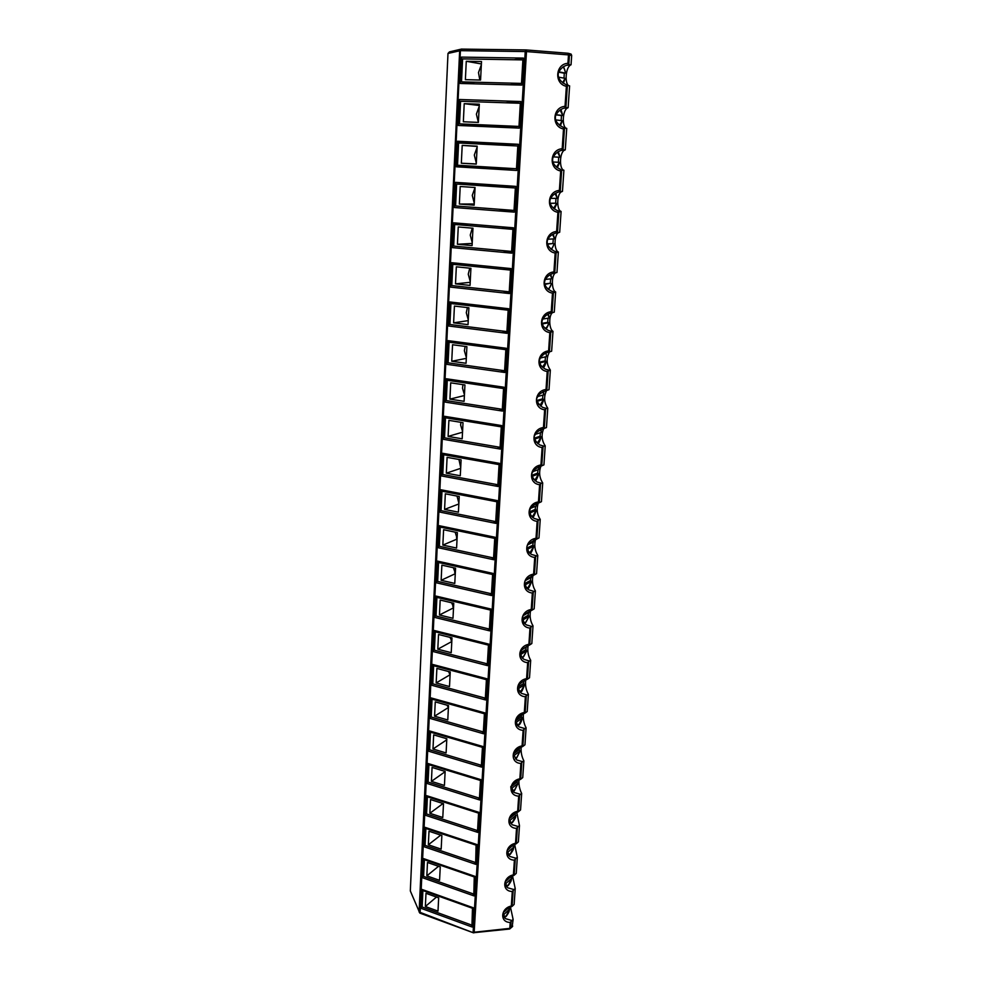 <?xml version="1.0" encoding="UTF-8"?>
<svg xmlns="http://www.w3.org/2000/svg" width="982" height="982" viewBox="0 0 982 982"><rect width="100%" height="100%" fill="white"/><g stroke="black" fill="none" stroke-linecap="round" stroke-linejoin="round"><path stroke-width="1.47" d="M525.971 49.922L461.307 49.1L460.411 50.659L420.087 913.199M461.184 49.1L459.662 50.696L419.093 911.971L473.484 932.826M478.934 812.347L477.755 832.392L425.488 815.306L426.421 795.616L478.934 812.347M480.861 779.647L479.658 799.974L426.998 783.452L427.956 763.493L480.861 779.647M482.813 746.48L481.597 767.102L428.533 751.169L429.502 730.927L482.813 746.48M434.265 630.481L488.84 644.131L487.575 665.649L433.271 651.582L434.265 630.481M485.55 699.945L431.663 685.24L432.657 664.433L486.802 678.734L485.55 699.945L484.089 697.809M430.091 718.431L431.061 697.907L484.789 712.858L483.561 733.763L430.091 718.431M491.7 595.558L436.536 582.829L437.567 561.127L493.001 573.414L491.7 595.558L489.858 593.398M435.91 596.049L490.914 609.024L489.625 630.849L434.891 617.457L435.91 596.049M438.205 547.723L439.249 525.701L495.137 537.264L493.811 559.74L438.205 547.723M453.635 222.828L513.365 227.799L511.868 253.16L452.457 247.624L453.635 222.828M509.486 293.557L450.578 287.112L451.745 262.697L510.959 268.577L509.486 293.557L503.287 291.175M449.879 301.965L508.602 308.741L507.154 333.328L448.737 326.012L449.879 301.965M446.908 364.334L448.038 340.644L506.27 348.279L504.846 372.497L446.908 364.334M495.947 523.394L439.887 512.101L440.955 489.76L497.297 500.587L495.947 523.394L493.725 521.221M499.494 463.369L498.12 486.507L441.605 475.963L442.686 453.291L499.494 463.369M500.329 449.081L443.348 439.298L444.441 416.294L501.716 425.587L500.329 449.081L497.506 446.871M503.975 387.227L502.563 411.077L445.116 402.092L446.221 378.745L503.975 387.227M516.741 170.463L456.299 166.805L457.514 141.248L518.287 144.293L516.741 170.463L489.895 168.241L489.957 167.161M455.55 182.357L515.808 186.371L514.286 212.137L454.359 207.521L455.55 182.357M458.263 125.463L459.49 99.501L520.804 101.527L519.232 128.114L458.263 125.463M421.965 889.41L473.312 907.785L472.182 927.02L421.069 908.325L421.965 889.41M422.53 877.736L423.438 858.563L475.165 876.41L474.011 895.903L422.53 877.736M475.865 864.369L424.003 846.729L424.924 827.298L477.031 844.594L475.865 864.369L474.772 862.257M521.773 85.103L460.251 83.47L461.503 57.103L523.357 58.085L521.773 85.103M410.501 891.386L419.768 912.978M410.329 890.735L447.988 53.445L460.411 50.659L526.487 51.58L526.094 49.922L525.223 51.518L473.115 932.09L474.171 932.213L473.864 932.875M476.601 830.281L477.755 832.392M478.578 813.145L427.391 796.807L426.569 813.955L477.547 830.588L478.578 813.145L477.952 812.04M478.443 797.85L479.658 799.974M480.493 780.481L428.925 764.708L428.091 782.089L479.449 798.17L480.493 780.481L479.817 779.327M427.919 764.242L429.797 764.106M480.308 764.978L481.597 767.102M482.444 747.351L430.472 732.167L429.637 749.794L481.389 765.297L482.444 747.351L481.696 746.16M429.404 732.83L430.447 732.756M486.004 663.513L487.575 665.649M488.459 645.137L435.259 631.794L434.388 650.182L487.354 663.857L488.459 645.137L487.416 643.775M434.007 635.992L435.063 635.955M432.448 668.705L433.504 668.656M486.421 679.691L433.639 665.722L432.78 683.84L485.341 698.153L486.421 679.691L485.501 678.39M430.926 700.976L431.97 700.915M482.187 731.627L483.561 733.763M484.421 713.767L432.043 699.172L431.196 717.044L483.353 731.958L484.421 713.767L483.586 712.515M437.174 569.229L438.254 569.192M492.608 574.507L438.573 562.502L437.665 581.405L491.479 593.779L492.608 574.507L491.295 573.034M487.931 628.713L489.625 630.849M490.521 610.08L436.904 597.4L436.02 616.033L489.404 629.069L490.521 610.08L489.355 608.668M435.578 602.838L436.646 602.801M438.794 535.141L439.875 535.116M491.798 557.58L493.811 559.74M494.732 538.406L440.255 527.101L439.347 546.274L493.59 557.96L494.732 538.406L493.234 536.872M502.968 250.631L511.868 253.16M512.923 229.358L454.703 224.485L453.672 246.077L511.622 251.429L512.923 229.358L501.679 226.83M452.604 244.506L453.745 244.543M450.787 282.681L451.916 282.718M510.517 270.087L452.8 264.318L451.781 285.578L509.241 291.814L510.517 270.087L503.68 267.853M502.379 331.02L507.154 333.328M508.16 310.189L450.922 303.548L449.928 324.49L506.908 331.585L508.16 310.189L503.336 308.127M449.007 320.316L450.124 320.341M447.24 357.411L448.357 357.423M500.967 370.239L504.846 372.497M505.84 349.678L449.081 342.202L448.099 362.824L504.601 370.742L505.84 349.678L502.158 347.738M440.439 500.587L441.519 500.575M496.892 501.777L441.974 491.196L441.041 510.652L495.726 521.626L496.892 501.777L495.149 500.182M495.64 484.322L498.12 486.507M499.077 464.609L443.704 454.752L442.772 474.502L497.899 484.752L499.077 464.609L497.052 462.939M442.109 465.554L443.201 465.542M443.79 430.018L444.895 430.006M501.299 426.863L445.472 417.792L444.515 437.825L500.096 447.313L501.299 426.863L498.881 425.12M499.298 408.843L502.563 411.077M503.557 388.565L447.264 380.267L446.294 400.595L502.33 409.322L503.557 388.565L500.611 386.736M445.509 393.966L446.614 393.978M456.311 166.437L489.895 168.241M491.172 144.624L491.221 143.74L518.287 144.293M516.483 168.744L517.821 145.974L458.594 142.979L457.526 165.234L516.483 168.744M491.221 143.74L457.489 141.764M498.451 209.227L514.286 212.137M514.028 210.418L515.354 187.992L494.793 185.426L456.63 184.039L455.587 205.962L514.028 210.418M454.445 205.754L455.587 205.815M460.57 101.551L459.392 101.477M505.448 102.779L520.804 101.527M459.502 123.867L498.009 126.887L518.975 126.42L520.337 103.282L460.583 101.269L459.502 123.867L518.975 126.42M471.188 924.921L472.182 927.02M472.968 908.46L422.911 890.539L422.125 907.012L471.974 925.204L472.489 907.491M472.968 893.804L474.011 895.903M474.809 877.122L424.384 859.716L423.586 876.41L473.815 894.099L474.294 876.104M476.675 845.355L425.881 828.477L425.071 845.392L475.669 862.564L476.11 844.287M514.224 59.755L523.357 58.085M521.503 83.409L522.89 59.902L462.596 58.895L461.503 81.862L521.503 83.409L510.333 84.796M462.51 60.663L461.344 60.577M526.18 49.935L568.062 53.261L568.492 54.906L526.487 51.58L474.171 932.213L509.818 928.371L509.486 929.021M568.136 53.261L569.437 55.017L568.492 54.906L567.915 63.339C555.284 63.867 554.008 83.961 566.381 86.306L565.031 106.375C552.498 107.001 551.221 126.776 563.508 128.973L562.183 148.736C549.736 149.448 548.496 168.916 560.685 170.978L559.384 190.422C547.035 191.245 545.808 210.406 557.911 212.321L556.622 231.47C544.359 232.378 543.156 251.245 555.174 253.037L553.909 271.891C541.733 272.886 540.542 291.458 552.485 293.115L551.233 311.687C539.143 312.767 537.976 331.057 549.834 332.603L548.607 350.893C536.602 352.047 535.448 370.067 547.22 371.478L546.017 389.498C534.098 390.738 532.956 408.475 544.654 409.776L543.451 427.526C531.618 428.839 530.501 446.319 542.113 447.51L540.935 464.989C529.188 466.389 528.083 483.61 539.621 484.691L538.455 501.912C526.782 503.373 525.701 520.35 537.154 521.319L536.012 538.296C524.425 539.818 523.357 556.548 534.736 557.408L533.607 574.139C522.093 575.747 521.037 592.22 532.342 592.993L531.237 609.478C519.797 611.148 518.754 627.388 529.985 628.05L528.893 644.315C517.539 646.033 516.507 662.052 527.665 662.617L526.585 678.648C515.305 680.44 514.298 696.226 525.37 696.704L524.314 712.502C513.107 714.356 512.113 729.921 523.124 730.301L522.068 745.878C510.935 747.793 509.953 763.137 520.89 763.431L519.859 778.8C508.799 780.764 507.829 795.899 518.692 796.107L517.674 811.267C506.687 813.28 505.73 828.207 516.532 828.342L515.525 843.28C504.613 845.355 503.668 860.072 514.396 860.122L513.402 874.864C502.563 876.987 501.63 891.509 512.285 891.472L511.315 906.018C500.538 908.19 499.617 922.515 510.21 922.417L511.082 921.423L510.628 928.051L509.707 928.911M512.15 926.885L513.12 919.459L511.082 921.423M443.496 803.706L430.521 799.557L429.858 813.292L442.784 817.503L443.496 803.706M427.391 796.807L428.238 796.193M429.858 813.292L442.992 803.546M444.429 785.44L445.141 771.447L432.08 767.445L431.405 781.377L444.429 785.44M431.405 781.377L445.128 771.692M428.925 764.708L429.858 764.07M446.822 738.746L433.663 734.892L432.976 749.008L446.098 752.936L446.822 738.746M430.472 732.167L431.503 731.504M432.976 749.008L446.761 739.814M451.99 637.87L438.524 634.482L437.8 649.2L451.229 652.662L451.99 637.87M435.259 631.794L436.646 631.07M437.8 649.2L451.806 641.516M450.247 671.97L436.88 668.423L436.168 682.932L449.498 686.553L450.247 671.97M433.639 665.722L434.891 665.023M436.168 682.932L450.1 674.732M448.516 705.592L435.259 701.885L434.56 716.197L447.78 719.978L448.516 705.592M432.043 699.172L433.172 698.497M434.56 716.197L448.418 707.494M454.776 583.418L455.562 568.197L441.875 565.153L441.139 580.301L454.776 583.418M441.139 580.301L455.28 573.697M438.573 562.502L440.304 561.729M453.758 603.279L440.182 600.063L439.457 614.99L452.997 618.292L453.758 603.279M436.904 597.4L438.451 596.651M439.457 614.99L453.524 607.846M456.593 548.054L457.379 532.612L443.594 529.74L442.845 545.096L456.593 548.054M442.845 545.096L457.047 539.069M440.255 527.101L442.219 526.315M454.703 224.485L468.537 224.068M472.968 228.205L458.25 226.965L457.416 244.26L472.084 245.598L472.968 228.205M457.416 244.26L472.195 243.438M470.918 268.295L456.323 266.822L455.501 283.847L470.047 285.418L470.918 268.295M452.8 264.318L461.27 263.642M455.501 283.847L470.206 282.313M453.61 322.845L468.033 324.637L468.893 307.759L454.421 306.077L453.61 322.845L468.242 320.611M450.922 303.548L456.937 302.775M449.081 342.202L453.696 341.38M466.904 346.646L452.542 344.743L451.745 361.266L466.057 363.266L466.904 346.646M451.745 361.266L466.303 358.356M458.422 512.162L459.232 496.499L445.325 493.811L444.576 509.4L458.422 512.162M444.576 509.4L458.852 503.95M441.974 491.196L444.22 490.386M446.331 473.177L460.288 475.754L461.11 459.858L447.092 457.354L446.331 473.177L460.668 468.34M443.704 454.752L446.319 453.942M448.111 436.413L462.191 438.807L463.013 422.677L448.884 420.37L448.111 436.413L462.522 432.203M445.472 417.792L448.553 416.969M447.264 380.267L450.971 379.445M464.94 384.944L450.701 382.833L449.916 399.122L464.105 401.319L464.94 384.944M449.916 399.122L464.4 395.55M477.178 146.171L462.203 145.397L461.331 163.233L476.258 164.104L477.178 146.171M462.203 145.397L477.166 146.441M461.331 163.233L476.27 163.933M515.354 187.992L456.63 184.039M475.055 187.513L460.202 186.494L459.355 204.047L474.159 205.164L475.055 187.513M459.355 204.047L474.22 203.986M479.326 104.19L464.216 103.662L463.344 121.768L478.394 122.406L479.326 104.19M464.216 103.662L479.253 105.504M438.672 897.867L425.992 893.313L425.353 906.509L437.997 911.124L438.672 897.867M422.911 890.539L423.586 889.987M425.353 906.509L436.438 897.069M440.255 866.91L427.477 862.478L426.839 875.858L439.568 880.338L440.255 866.91M424.384 859.716L425.108 859.14M426.839 875.858L438.537 866.308M441.863 835.522L428.999 831.238L428.336 844.79L441.163 849.135L441.863 835.522M425.881 828.477L426.667 827.875M428.336 844.79L440.722 835.142M466.266 61.265L465.382 79.665L480.566 80.045L481.511 61.535L466.266 61.265L481.389 63.94M461.503 81.862L474.858 83.851M568.541 53.359L571.107 54.108L571.671 55.495L571.045 64.812L566.553 65.315M553.909 271.891L555.002 272.935L556.966 272.505L558.353 252.018C554.02 250.52 553.934 235.422 558.255 232.759L559.691 232.255L561.103 211.437C556.647 210.295 556.659 194.767 561.127 191.907L562.465 191.367L563.901 170.23C559.31 169.469 559.421 153.474 564.049 150.418L565.276 149.841L566.737 128.372C562.011 128.016 562.232 111.506 567.019 108.241L568.136 107.664L569.609 85.864C564.748 85.925 565.104 68.863 570.051 65.377M551.233 311.687L552.301 312.681L554.278 312.153L555.64 291.973C551.43 290.132 551.258 275.451 555.419 272.959M548.607 350.893L549.638 351.826L551.639 351.188L552.976 331.315C548.999 329.228 548.582 315.468 552.424 312.706M546.017 389.498L547.023 390.37L549.024 389.658L550.35 370.079C546.422 364.31 546.127 358.234 549.49 351.851M543.451 427.526L544.445 428.361L546.458 427.538L547.772 408.254C544.028 402.681 543.623 396.765 546.569 390.48M540.935 464.989L541.904 465.775L543.93 464.867L545.219 445.865C541.659 440.476 541.156 434.695 543.721 428.533M538.455 501.912L539.413 502.649L541.438 501.655L542.702 482.923C539.327 477.694 538.75 472.06 540.947 466.02M536.012 538.296L536.945 538.983L538.983 537.903L540.235 519.441C537.031 514.359 536.368 508.86 538.259 502.956M533.607 574.139L534.515 574.801L536.565 573.623L537.792 555.444C534.76 550.485 534.036 545.12 535.632 539.351M531.237 609.478L532.121 610.092L534.171 608.84L535.386 590.906C532.514 586.082 531.741 580.853 533.079 575.219M528.893 644.315L529.764 644.892L531.814 643.554L533.017 625.878C530.292 621.152 529.482 616.058 530.587 610.558M526.585 678.648L527.444 679.2L529.507 677.776L530.685 660.346C528.095 655.731 527.248 650.747 528.156 645.395M524.314 712.502L525.149 713.018L527.211 711.508L528.377 694.335C525.922 689.818 525.063 684.957 525.775 679.728M522.068 745.878L522.89 746.369L524.965 744.786L526.107 727.846C523.774 723.427 522.89 718.664 523.455 713.57M519.859 778.8L520.669 779.254L522.731 777.597L523.872 760.89C521.663 756.557 520.767 751.905 521.184 746.946M517.674 811.267L518.471 811.697L520.546 809.954L521.663 793.468C519.564 789.233 518.656 784.692 518.95 779.843M515.525 843.28L516.311 843.685L518.386 841.869L519.478 825.617L516.765 812.286M513.402 874.864L514.175 875.244L516.25 873.354L517.33 857.323L514.617 844.287M511.315 906.018L512.088 906.386L514.138 904.422L515.219 888.6L512.518 875.834M513.12 919.459L510.444 906.963M447.988 53.445L449.474 51.874L460.448 49.309M512.064 906.374C505.779 909.418 502.87 911.812 503.349 913.542C502.44 914.537 503.165 916.243 505.497 918.649L511.892 920.502M567.915 63.339L569.155 64.751L571.045 64.812M512.285 891.472L513.979 889.594L507.669 887.765C505.214 885.285 504.453 883.518 505.386 882.474C504.92 880.67 507.854 878.264 514.175 875.244L515.28 859.14L516.09 858.268L509.879 856.464C507.326 853.702 506.491 851.995 507.363 851.345C506.638 849.663 509.621 847.11 516.311 843.685L517.416 827.36L518.238 826.513L512.138 824.733C510.124 821.75 503.754 819.234 518.471 811.697L519.588 795.138L520.411 794.328L514.421 792.572C512.174 789.418 505.816 786.877 520.669 779.254L521.786 762.462L522.62 761.688L516.753 759.97L513.66 754.765C512.432 752.85 515.501 750.052 522.89 746.369M566.381 86.306L567.387 85.459L569.609 85.864M569.339 64.8L566.823 65.242M565.031 106.375L566.233 107.701L568.136 107.664M514.396 860.122L515.28 859.14M563.508 128.973L564.503 128.114L566.737 128.372M566.369 107.75L564.38 108.081M562.183 148.736L563.361 149.976L565.276 149.841M516.532 828.342L517.416 827.36M560.685 170.978L561.679 170.107L563.901 170.23M559.384 190.422L560.526 191.6L562.465 191.367M518.692 796.107L519.588 795.138M557.911 212.321L561.103 211.437M560.587 191.625L559.679 191.772M560.526 191.6C556.008 192.349 552.645 194.718 550.436 198.708C549.429 200.991 548.877 206.208 557.383 210.59L559.396 211.167M510.812 786.521C510.726 789.307 511.929 791.32 514.421 792.572M556.622 231.47L557.739 232.587L559.691 232.255M520.89 763.431L521.786 762.462M555.174 253.037L558.353 252.018M557.739 232.587C553.553 233.421 550.448 235.312 548.447 238.258C547.158 239.952 544.789 245.61 554.29 251.147L556.72 251.834M523.124 730.301L524.854 728.583L519.122 726.913C516.176 723.55 510.37 720.272 525.149 713.018L526.278 695.735L527.113 695.023L521.528 693.39C518.373 689.843 512.395 686.676 527.444 679.2M552.485 293.115L555.64 291.973M555.002 272.935C550.669 273.708 547.391 276.028 545.145 279.895C544.249 282.079 543.304 286.56 551.27 291.077L554.081 291.887M525.37 696.704L526.278 695.735M549.834 332.603L552.976 331.315M552.301 312.681C547.993 313.516 544.764 315.774 542.616 319.432C541.745 321.556 540.456 325.68 548.3 330.406L551.491 331.327M527.665 662.617L529.408 660.984L523.995 659.388M547.22 371.478L550.35 370.079M549.638 351.826C545.329 352.722 542.125 354.956 540.051 358.54C539.314 360.615 537.694 364.162 545.378 369.146L548.926 370.165M529.985 628.05L531.741 626.455L526.487 624.92C523.504 622.969 522.203 620.943 522.571 618.844C521.233 616.782 524.413 613.86 532.121 610.092M544.654 409.776L546.458 408.438L542.518 407.321C537.117 402.853 535.411 399.514 537.424 397.305C537.473 395.132 540.665 392.825 547.023 390.37M532.342 592.993L534.11 591.422L529.04 589.949C525.861 587.936 524.474 585.824 524.879 583.615C523.516 581.491 526.733 578.558 534.515 574.801M542.113 447.51L543.918 446.123L539.719 444.92C534.564 440.623 532.993 437.358 534.981 435.136C535.055 433.05 538.21 430.791 544.445 428.361M534.736 557.408L536.503 555.886L531.63 554.474C528.218 552.363 526.745 550.153 527.211 547.87C525.824 545.734 529.065 542.776 536.945 538.983M539.621 484.691L541.413 483.254L536.97 481.966C532.072 477.841 530.599 474.65 532.575 472.416C532.625 470.452 535.73 468.242 541.904 465.775M537.154 521.319L538.946 519.834L534.282 518.484C530.44 515.894 528.93 513.23 529.752 510.493C530.01 509.093 531.176 505.325 539.413 502.649M446.798 739.151L445.718 738.427M451.83 640.829L449.952 637.355M450.137 674.057L448.369 671.479M448.455 706.819L446.92 705.15M455.317 572.997L453.353 567.706M453.561 607.146L451.622 602.776M457.084 538.357L455.157 532.146M472.232 242.64L470.243 235.079L472.281 228.155M470.243 281.527L468.254 274.187L469.752 268.172M468.279 319.837L466.29 312.73L467.395 307.587M466.352 357.583L464.363 350.697L465.161 346.413M458.889 503.226L457.023 496.082M460.705 467.604L458.95 459.478M462.559 431.454L460.595 424.985L460.951 422.346M464.437 394.789L462.473 388.111L463.013 384.662M476.307 163.098L474.306 155.058L477.117 147.275M474.257 203.176L472.256 195.369L475.055 187.587M478.381 122.406L476.38 114.133L479.216 106.351M479.805 80.021L478.492 72.57L481.34 64.8M563.999 78.118L564.294 73.22L558.66 72.177M515.219 888.6L513.979 889.594M505.877 881.222L510.775 876.656M561.152 120.528L561.471 115.532L555.935 114.857M517.33 857.323L516.09 858.268M507.78 850.044L512.923 845.072M557.322 167.75L559.703 162.349L552.94 161.981L558.353 162.275L558.697 157.206L553.259 156.862M519.478 825.617L518.238 826.513M509.744 818.374L514.936 814.078L515.084 813.059M550.141 203.237L555.628 203.213L555.972 198.376M521.663 793.468L520.411 794.328M511.782 786.251L517.06 782.089L517.269 780.604M547.404 243.88L552.94 243.536L553.283 238.921M523.872 760.89L522.62 761.688M513.856 753.66L519.22 749.647L519.478 747.707M544.728 283.896L550.301 283.246L550.632 278.863M526.107 727.846L524.854 728.583M515.98 720.592L521.417 716.762L521.688 714.589M542.089 323.323L547.686 322.354L548.03 318.193M528.377 694.335L527.113 695.023M518.14 687.044L523.639 683.411L523.922 681.078M539.499 362.162L545.12 360.885L545.464 356.932M530.685 660.346L529.408 660.984M520.35 653.005L525.886 649.593L526.18 647.101M547.772 408.254L546.458 408.438M536.958 400.423L542.592 398.852L542.923 395.095M533.017 625.878L531.741 626.455M522.596 618.476L528.169 615.297L528.476 612.633M545.219 445.865L543.918 446.123M534.453 438.107L540.1 436.253L540.431 432.681M535.386 590.906L534.11 591.422M524.891 583.455L530.489 580.509L530.796 577.674M542.702 482.923L541.413 483.254M531.999 475.251L537.645 473.103L537.976 469.727M537.792 555.444L536.503 555.886M527.211 547.907L532.845 545.219L533.152 542.224M540.235 519.441L538.946 519.834M529.593 511.843L535.227 509.425L535.546 506.233M508.995 907.638L509.511 909.16L503.803 914.598C504.183 916.464 505.055 916.807 506.417 915.629L509.511 909.16M504.061 911.91L507.952 908.227M503.189 914.954L503.803 914.598M563.337 83.261L565.313 78.376L558.783 77.185L558.868 77.995M564.294 73.22L565.387 73.049C565.031 69.612 564.11 67.66 562.6 67.193M558.783 71.846L565.387 73.049M510.75 876.791L511.573 878.374L505.84 883.616C506.209 885.531 507.093 885.924 508.467 884.794L511.573 878.374M505.227 883.96L505.84 883.616M562.477 120.7L555.972 119.927L556.094 120.933M561.471 115.532L562.833 115.545L560.059 109.959M555.996 114.685L562.551 115.483M512.825 845.649L513.66 847.184L507.903 852.204C508.271 854.18 509.155 854.622 510.53 853.554L513.66 847.184M558.697 157.206L560.035 157.267L557.53 152.087M553.271 156.85L559.765 157.255M514.936 814.078L515.771 815.563L509.989 820.375C510.37 822.4 511.241 822.904 512.629 821.873L515.771 815.563M555.628 203.213L550.497 203.409L550.693 204.808M555.787 193.147L557.285 198.352L555.039 193.564M550.583 198.352L557.015 198.376M517.06 782.089L517.907 783.501L512.101 788.092C512.481 790.179 513.365 790.731 514.752 789.761L517.907 783.501M552.94 243.536L547.821 244.174L548.066 245.795M553.259 234.047L554.585 238.81L552.571 234.403M547.931 239.215L554.302 238.871M519.22 749.647L520.079 750.997L514.261 755.367C514.629 757.503 515.513 758.116 516.913 757.208L520.079 750.997M550.301 283.246L545.182 284.326L545.501 286.155M550.767 274.309L551.921 278.655L550.129 274.641M545.341 279.44L551.639 278.753M521.417 716.762L522.289 718.051L516.434 722.187C516.814 724.385 517.698 725.047 519.097 724.188L522.289 718.051M522.645 713.914L517.735 717.351M547.686 322.354L548.692 322.808L542.592 323.864L542.997 325.95M548.312 313.97L549.294 317.898L547.711 314.277M542.776 319.064L549.012 318.021M523.639 683.411L524.523 684.638L518.643 688.529C519.024 690.788 519.908 691.512 521.319 690.714L524.523 684.638M545.12 360.885L546.115 361.425L540.026 362.8L540.591 365.206M545.869 353.041L546.704 356.552L540.272 358.074M525.886 649.593L526.782 650.747L520.89 654.393C521.258 656.712 522.154 657.498 523.566 656.762L526.782 650.747M527.285 645.739L527.064 646.561L526.953 645.886M542.592 398.852L543.574 399.465L537.51 401.159L538.394 404.093M543.476 391.536L543.881 394.825L542.948 391.781M537.792 396.495L543.881 394.825M528.169 615.297L529.077 616.389L523.16 619.777C523.529 622.158 524.425 623.005 525.849 622.33L529.077 616.389M529.543 610.964L529.359 612.13L529.175 611.123M540.1 436.253L541.07 436.953L535.03 438.954C535.399 441.667 536.319 442.857 537.755 442.526L541.07 436.953M541.094 429.453L541.377 432.387L540.603 429.686M530.489 580.509L531.409 581.528L525.468 584.658C525.836 587.101 526.745 588.009 528.156 587.408L531.409 581.528M531.802 575.71L531.692 577.207L531.422 575.869M537.645 473.103L538.602 473.889L532.588 476.184C532.956 478.823 533.864 479.94 535.313 479.547L538.602 473.889M538.737 466.818L538.897 469.384L538.271 467.027M532.845 545.219L533.766 546.164L527.8 549.024C528.181 551.528 529.077 552.51 530.513 551.97L533.766 546.164M534.098 539.928L534.061 541.794L533.68 540.112M535.227 509.425L536.172 510.284L530.182 512.874C530.55 515.44 531.458 516.495 532.895 516.016L536.172 510.284M536.405 503.643L536.467 505.853L535.963 503.84M515.943 750.26L519.11 747.903M519.711 683.853L524.793 680.501M521.773 649.802L527.064 646.561M523.909 615.223L529.359 612.13M535.374 434.339L541.377 432.387M526.107 580.129L531.692 577.207M532.981 471.606L538.897 469.384M528.353 544.494L534.061 541.794M530.648 508.32L536.467 505.853M510.21 922.417L509.818 928.371L512.678 926.051M571.671 55.495L569.437 55.017L568.799 64.395M513.169 890.49L512.088 906.386M567.387 85.459L565.902 107.394M564.503 128.114L563.054 149.706M561.679 170.107L560.243 191.367M558.893 211.449L557.481 232.378M556.156 252.153L554.769 272.763M524.02 729.331L522.866 746.357M553.455 292.231L552.093 312.522M550.792 331.695L549.454 351.679M528.574 661.659L527.395 679.176M548.177 370.57L546.851 390.259M530.906 627.105L529.703 644.867M545.599 408.868L544.298 428.262M533.263 592.036L532.048 610.067M543.058 446.589L541.769 465.701M535.656 556.475L534.429 574.752M540.554 483.758L539.29 502.588M538.087 520.374L536.835 538.934M562.661 82.77L565.043 78.302M559.617 70.201L559.126 71.895M559.58 125.315L562.207 120.639M556.708 113.286L556.315 114.722M556.548 167.173L559.421 162.337M553.873 155.672L553.553 156.862M553.21 161.993L553.369 163.196M553.541 208.38L556.684 203.372M551.074 197.382L550.828 198.352M550.571 248.925L550.583 248.925C552.08 248.642 553.21 246.936 553.983 243.794M548.337 238.442L548.14 239.203M547.637 288.831L547.944 288.831C549.429 288.463 550.558 286.719 551.319 283.602M544.715 328.098L545.341 328.123C546.814 327.681 547.944 325.914 548.692 322.808M541.794 366.716L542.776 366.826L546.115 361.425M538.725 404.51L540.247 404.965L543.574 399.465M410.366 891.055L419.842 913.1L473.238 932.753L509.646 929.009L512.518 926.529M567.031 85.078C557.727 80.843 557.53 74.877 558.635 72.263C561.053 67.783 564.564 65.278 569.155 64.751M563.754 127.574C554.756 123.241 554.805 117.742 555.824 115.164C558.267 110.733 561.741 108.241 566.233 107.701M560.538 169.407C552.154 165.307 552.019 160.115 553.075 157.378C555.419 153.057 558.856 150.59 563.361 149.976M523.983 659.388C520.386 655.485 514.666 652.588 529.764 644.892M567.019 108.241L564.159 108.143M564.049 150.418L561.814 150.295M561.127 191.907L559.519 191.797M558.255 232.759L557.285 232.673M446.81 738.894L445.889 738.624M451.855 640.522L451.069 640.325M450.149 673.762L449.314 673.542M448.467 706.549L447.583 706.303M455.329 572.678L454.654 572.531M453.574 606.839L452.849 606.655M457.096 538.05L456.483 537.915M504.269 917.581L506.209 916.341C510.174 910.719 508.725 911.456 509.768 908.767M565.669 73.134L563.57 66.592M506.405 886.685L508.234 885.543C512.579 879.356 510.677 880.744 511.831 877.994M560.305 125.843L562.49 120.688M562.833 115.532L560.931 109.444M508.578 855.383L510.296 854.315C514.875 847.785 512.727 849.528 513.917 846.803M560.035 157.267L558.341 151.621M512.371 822.671C516.998 816.165 514.912 817.711 516.029 815.195M554.376 209.006L556.954 203.36M513.034 791.48L514.482 790.596L518.165 783.157M551.479 249.624L554.253 243.757M515.305 758.865L516.63 758.079L520.337 750.665M548.619 289.616L551.589 283.528M517.624 725.796L518.791 725.109C519.085 724.618 520.423 724.876 522.547 717.732M545.808 328.995C546.864 328.933 549.576 322.108 548.975 322.71M519.981 692.261L520.988 691.672C521.368 692.519 522.633 690.076 524.781 684.331M543.034 367.784C543.93 367.698 545.047 365.537 546.385 361.302M522.387 658.259L527.052 650.465M540.309 405.996C541.143 406.131 542.322 403.909 543.844 399.318M524.818 623.766L529.347 616.107M537.62 443.631C538.394 443.999 539.634 441.716 541.34 436.781M527.764 588.5C528.279 589.298 529.58 586.892 531.679 581.27M534.981 480.726C535.693 481.29 536.994 478.946 538.873 473.692M530.084 553.124C530.648 553.922 531.962 551.516 534.036 545.931M532.428 517.232C533.091 517.944 534.429 515.55 536.442 510.075"/></g></svg>
